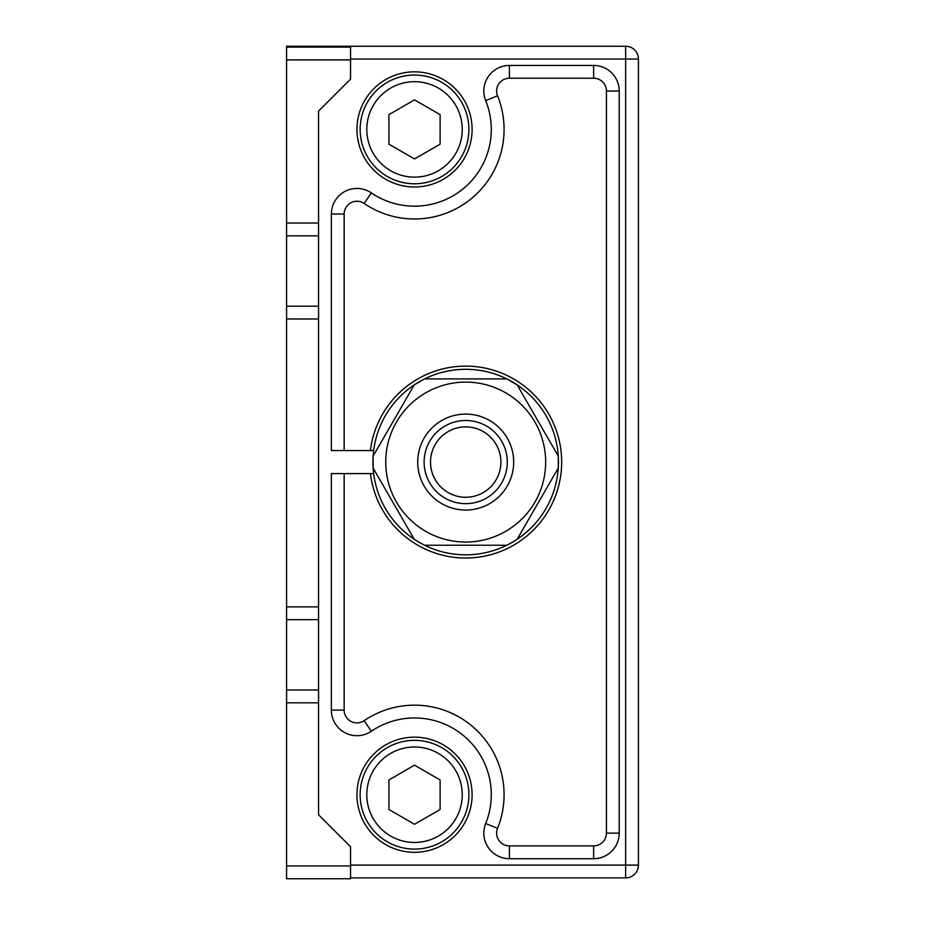 <?xml version="1.0" encoding="UTF-8"?>
<svg xmlns="http://www.w3.org/2000/svg" width="925" height="925" viewBox="0 0 925 925"><rect width="100%" height="100%" fill="white"/><g stroke="black" fill="none" stroke-linecap="round" stroke-linejoin="round"><path stroke-width="1.39" d="M465.703 426.887A35.185 35.185 0 0 0 430.518 462.072A35.185 35.185 0 0 0 465.703 497.257A35.185 35.185 0 0 0 500.887 462.072A35.185 35.185 0 0 0 465.703 426.887M545.669 462.072A79.966 79.966 0 0 0 465.703 382.106A79.966 79.966 0 0 0 385.737 462.072A79.966 79.966 0 0 0 465.703 542.038A79.966 79.966 0 0 0 545.669 462.072A79.966 79.966 0 0 0 465.703 382.106A79.966 79.966 0 0 0 385.737 462.072M558.457 462.072A92.754 92.754 0 0 0 558.261 456.071L558.261 468.073A92.754 92.754 0 0 0 558.457 462.072M517.179 384.904L558.261 456.071A92.754 92.754 0 0 0 506.784 378.903L517.179 384.904M424.61 378.903L506.784 378.903A92.754 92.754 0 0 0 414.215 384.904L424.61 378.903M373.133 456.071L414.215 384.904A92.754 92.754 0 0 0 373.133 468.073L373.133 456.071M465.703 503.651A41.579 41.579 0 0 1 424.113 462.072A41.579 41.579 0 0 1 465.703 420.493A41.579 41.579 0 0 1 507.282 462.072A41.579 41.579 0 0 1 465.703 503.651M419.314 542.408L414.215 539.24A92.754 92.754 0 0 0 424.61 545.23L419.314 542.408M512.08 542.408L506.784 545.23A92.754 92.754 0 0 0 517.179 539.24L512.08 542.408M414.215 539.24L373.133 468.073A92.754 92.754 0 0 0 414.215 539.24M506.784 545.23L424.61 545.23A92.754 92.754 0 0 0 506.784 545.23M558.261 468.073L517.179 539.24A92.754 92.754 0 0 0 558.261 468.073M414.516 183.786A54.378 54.378 0 0 0 468.894 129.419A54.378 54.378 0 0 0 414.516 75.041A54.378 54.378 0 0 0 360.149 129.419A54.378 54.378 0 0 0 414.516 183.786M414.516 177.137A47.73 47.73 0 0 0 462.246 129.419A47.73 47.73 0 0 0 414.516 81.689A47.73 47.73 0 0 0 366.797 129.419A47.73 47.73 0 0 0 414.516 177.137M388.928 114.642L388.928 144.184L414.516 158.961L440.115 144.184L440.115 114.642L414.516 99.865L388.928 114.642M414.516 849.104A54.378 54.378 0 0 0 468.894 794.725A54.378 54.378 0 0 0 414.516 740.347A54.378 54.378 0 0 0 360.149 794.725A54.378 54.378 0 0 0 414.516 849.104M414.516 842.455A47.73 47.73 0 0 0 462.246 794.725A47.73 47.73 0 0 0 414.516 746.995A47.73 47.73 0 0 0 366.797 794.725A47.73 47.73 0 0 0 414.516 842.455M388.928 779.948L388.928 809.502L414.516 824.279L440.115 809.502L440.115 779.948L414.516 765.183L388.928 779.948M414.516 852.307A57.57 57.57 0 0 1 356.946 794.725A57.57 57.57 0 0 1 414.516 737.156A57.57 57.57 0 0 1 472.097 794.725A57.57 57.57 0 0 1 414.516 852.307M414.516 186.989A57.57 57.57 0 0 1 356.946 129.419A57.57 57.57 0 0 1 414.516 71.838A57.57 57.57 0 0 1 472.097 129.419A57.57 57.57 0 0 1 414.516 186.989M286.577 865.95L286.577 878.75L350.552 878.75L350.552 865.95L286.577 865.95L286.577 702.827L318.558 702.827L318.558 690.027L286.577 690.027L286.577 702.827M286.577 690.027L286.577 619.657L318.558 619.657L318.558 606.869L286.577 606.869L286.577 619.657M286.577 606.869L286.577 318.986L318.558 318.986L318.558 306.198L286.577 306.198L286.577 318.986M286.577 306.198L286.577 235.829L318.558 235.829L318.558 223.029L286.577 223.029L286.577 235.829M286.577 223.029L286.577 59.905L350.552 59.905L350.552 79.099L318.558 111.081L318.558 223.029M350.552 877.894L625.635 877.894A12.8 12.8 0 0 0 638.423 865.095L638.423 59.05A12.8 12.8 0 0 0 625.635 46.25L286.577 46.25L286.577 59.905M344.146 450.556L344.146 214.045A12.8 12.8 0 0 1 364.138 203.465A89.563 89.563 0 0 0 497.546 95.83A12.8 12.8 0 0 1 509.409 78.232L593.642 78.232A12.8 12.8 0 0 1 606.442 91.032L606.442 833.113A12.8 12.8 0 0 1 593.642 845.901L509.409 845.901A12.8 12.8 0 0 1 497.546 828.314A89.563 89.563 0 0 0 364.138 720.679A12.8 12.8 0 0 1 344.146 710.099L344.146 473.588M606.442 833.113L619.23 833.113L619.23 91.032L606.442 91.032A12.8 12.8 0 0 0 593.642 78.232L593.642 65.444L509.409 65.444L509.409 78.232M344.146 710.099L331.358 710.099A25.588 25.588 0 0 0 371.341 731.259L364.138 720.679A89.563 89.563 0 0 1 497.546 828.314L485.683 823.516A25.588 25.588 0 0 0 509.409 858.701L593.642 858.701A25.588 25.588 0 0 0 619.23 833.113M370.428 473.588A95.957 95.957 0 0 0 516.971 543.183A95.957 95.957 0 0 0 516.971 380.961A95.957 95.957 0 0 0 370.428 450.556A95.957 95.957 0 0 1 516.971 380.961A95.957 95.957 0 0 1 516.971 543.183A95.957 95.957 0 0 1 370.428 473.588M318.558 702.827L318.558 814.775L350.552 846.768L350.552 865.95M318.558 235.829L318.558 306.198M318.558 318.986L318.558 606.869M318.558 619.657L318.558 690.027M350.552 59.905L350.552 47.106L286.577 47.106M331.358 710.099L331.358 473.588L373.654 473.588M509.409 65.444A25.588 25.588 0 0 0 485.683 100.628A76.763 76.763 0 0 1 371.341 192.886A25.588 25.588 0 0 0 331.358 214.045L331.358 450.556L373.654 450.556M465.703 510.045A47.984 47.984 0 0 0 513.676 462.072A47.984 47.984 0 0 0 465.703 414.088A47.984 47.984 0 0 0 417.718 462.072A47.984 47.984 0 0 0 465.703 510.045M619.23 91.032A25.588 25.588 0 0 0 593.642 65.444M593.642 845.901L593.642 858.701M509.409 845.901L509.409 858.701M485.683 100.628L497.546 95.83M371.341 192.886L364.138 203.465M371.341 731.259A76.763 76.763 0 0 1 485.683 823.516M331.358 214.045L344.146 214.045M638.423 865.095L625.635 865.095L625.635 877.894M625.635 46.25L625.635 59.05L638.423 59.05M350.552 59.05L625.635 59.05L625.635 865.095L350.552 865.095"/></g></svg>
